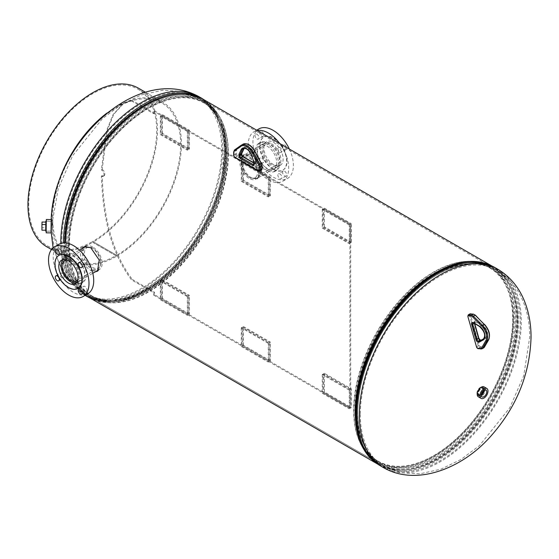 <?xml version="1.0" encoding="UTF-8"?>
<svg xmlns="http://www.w3.org/2000/svg" width="559" height="559" viewBox="0 0 559 559"><rect width="100%" height="100%" fill="white"/><g stroke="black" fill="none" stroke-linecap="round" stroke-linejoin="round"><path stroke-width="0.42" stroke-dasharray="2.79 2.1" d="M250.425 155.549C256.567 159.518 260.026 165.052 260.815 172.137L257.245 178.859L250.432 178.139C244.695 173.933 241.635 168.175 241.25 160.859L243.584 154.829L250.425 155.549M251.201 154.99C257.364 159.008 260.822 164.57 261.591 171.69L257.978 178.51L251.201 177.804C245.45 173.549 242.389 167.749 242.026 160.398L244.388 154.291L251.201 154.99M97.923 270.856L100.683 264.596C100.292 257.273 97.231 251.508 91.501 247.309L84.318 246.771M82.564 248.336L82.585 259.635L91.494 269.899L96.225 271.297M81.726 248.825L80.342 253.751C81.104 260.871 84.563 266.44 90.726 270.451L95.275 271.842M377.444 462.677A113.232 65.375 120 0 0 464.697 432.345A113.232 65.375 120 0 0 514.119 318.392A113.232 65.375 120 0 0 490.669 266.559A113.232 65.375 120 0 0 466.996 261.332A113.232 65.375 120 0 0 353.987 410.844A113.232 65.375 120 0 0 361.079 444.789A113.232 65.375 120 0 0 377.444 462.677L379.463 463.844A113.232 65.375 120 0 0 466.723 433.511A113.232 65.375 120 0 0 516.146 319.559A113.232 65.375 120 0 0 492.696 267.726A113.232 65.375 120 0 0 461.406 263.457A113.232 65.375 -60 0 1 492.696 267.726A113.232 65.375 -60 0 1 510.053 358.459A113.232 65.375 -60 0 1 436.083 458.24A113.232 65.375 -60 0 1 379.463 463.844L89.377 296.368A113.232 65.375 -60 0 1 72.034 205.628A113.232 65.375 -60 0 1 146.004 105.861A113.232 65.375 -60 0 1 202.617 100.25A113.232 65.375 -60 0 1 219.973 190.982A113.232 65.375 -60 0 1 146.004 290.764A113.232 65.375 -60 0 1 89.391 296.375L379.463 463.844A113.232 65.375 -60 0 1 360.129 438.885A113.232 65.375 120 0 0 379.463 463.844L378.904 464.795A114.329 66.011 -60 0 1 377.08 463.67M491.347 265.749A114.329 66.011 -60 0 1 493.248 266.776A114.329 66.011 -60 0 1 510.772 358.389A114.329 66.011 -60 0 1 436.083 459.135A114.329 66.011 -60 0 1 378.918 464.802L379.463 463.844L89.391 296.375A113.232 65.375 -60 0 1 65.941 244.535A113.232 65.375 -60 0 1 115.364 130.589A113.232 65.375 -60 0 1 202.617 100.25A113.232 65.375 -60 0 1 226.074 152.083A113.232 65.375 -60 0 1 176.644 266.035A113.232 65.375 -60 0 1 89.391 296.375L88.839 297.325A114.329 66.011 -60 0 0 146.004 291.665A114.329 66.011 -60 0 0 220.693 190.912A114.329 66.011 -60 0 0 203.169 99.299M85.464 295.131A114.329 66.011 -60 0 1 65.179 242.892M377.598 464.04L378.904 464.795M89.377 296.368L88.832 297.318M480.3 395.213A4.772 2.753 -60 0 1 477.917 395.451A4.772 2.753 -60 0 1 476.932 393.263A4.772 2.753 -60 0 1 480.3 387.422A4.772 2.753 -60 0 1 482.69 387.184A4.772 2.753 -60 0 1 483.675 389.371A4.772 2.753 -60 0 1 480.3 395.213M481.243 387.967A4.772 2.753 -60 0 1 483.626 387.729A4.772 2.753 -60 0 1 484.618 389.909A4.772 2.753 -60 0 1 481.243 395.751A4.772 2.753 -60 0 1 478.86 395.989A4.772 2.753 -60 0 1 477.868 393.809A4.772 2.753 -60 0 1 481.243 387.967M355.154 410.432A111.905 64.606 120 0 0 362.155 443.979A111.905 64.606 120 0 0 378.324 461.657A111.905 64.606 120 0 0 464.557 431.674A111.905 64.606 120 0 0 513.407 319.063A111.905 64.606 120 0 0 490.229 267.831A111.905 64.606 120 0 0 466.835 262.674A111.905 64.606 120 0 0 355.154 410.432M513.113 318.197A112.757 65.096 120 0 0 466.185 261.381A112.757 65.096 120 0 0 353.651 410.257A112.757 65.096 120 0 0 360.716 444.063A112.757 65.096 120 0 0 450.163 444.545A112.757 65.096 120 0 0 513.113 318.197M354.909 410.02A111.569 64.411 120 0 0 361.897 443.462A111.569 64.411 120 0 0 450.4 443.937A111.569 64.411 120 0 0 512.694 318.923A111.569 64.411 120 0 0 466.262 262.702A111.569 64.411 120 0 0 354.909 410.02M52.553 229.532C52.441 221.301 52.504 219.093 52.749 222.922L52.483 231.95L51.148 231.936M52.483 231.95L52.469 231.88C53.762 259.998 64.662 280.66 85.178 293.852L87.756 295.341C96.302 300.218 106.238 301.734 117.565 299.883C145.522 295.606 178.796 268.061 199.975 231.699C210.848 213.147 218.178 194.273 221.965 175.086L224.376 151.196A113.107 65.305 -60 0 1 144.39 289.737A113.107 65.305 -60 0 1 64.411 243.556A113.107 65.305 -60 0 1 144.39 105.029A113.107 65.305 -60 0 1 224.369 151.203C224.054 126.013 216.235 108.732 200.905 99.348A113.156 65.333 -60 0 1 224.341 151.154A113.156 65.333 -60 0 1 174.953 265.029A113.156 65.333 -60 0 1 87.756 295.341A113.156 65.333 -60 0 1 64.32 243.542A113.156 65.333 -60 0 1 113.715 129.667A113.156 65.333 -60 0 1 200.905 99.348L198.326 97.86A113.156 65.333 -60 0 1 221.762 149.658A113.156 65.333 -60 0 1 172.368 263.534A113.156 65.333 -60 0 1 85.178 293.852A113.156 65.333 -60 0 1 61.742 242.054A113.156 65.333 -60 0 1 111.129 128.179A113.156 65.333 -60 0 1 198.326 97.86L181.472 91.424L162.893 90.223L141.231 94.89L120.961 104.701L102.311 118.781L72.537 155.863L58.199 188.893L52.602 220.498L52.749 222.922M51.169 221.245L51.218 229.518M68.68 245.038A111.905 64.606 -60 0 1 117.523 132.42A111.905 64.606 -60 0 1 203.756 102.444A111.905 64.606 -60 0 1 219.925 120.122A111.905 64.606 -60 0 1 226.933 153.669A111.905 64.606 -60 0 1 115.252 301.427A111.905 64.606 -60 0 1 91.858 296.263A111.905 64.606 -60 0 1 68.68 245.038M228.093 153.257A113.232 65.375 -60 0 1 115.084 302.761A113.232 65.375 -60 0 1 91.41 297.542A113.232 65.375 -60 0 1 67.96 245.708A113.232 65.375 -60 0 1 117.39 131.756A113.232 65.375 -60 0 1 204.643 101.417A113.232 65.375 -60 0 1 221.001 119.312A113.232 65.375 -60 0 1 228.093 153.257M228.428 153.837A112.757 65.096 -60 0 1 115.902 302.719A112.757 65.096 -60 0 1 68.974 245.904A112.757 65.096 -60 0 1 131.924 119.556A112.757 65.096 -60 0 1 221.371 120.038A112.757 65.096 -60 0 1 228.428 153.837M69.393 245.17A111.569 64.411 -60 0 1 131.679 120.157A111.569 64.411 -60 0 1 220.183 120.632A111.569 64.411 -60 0 1 227.171 154.081A111.569 64.411 -60 0 1 115.825 301.392A111.569 64.411 -60 0 1 69.393 245.17M483.696 390.301A3.878 2.243 120 0 0 482.85 388.309A3.878 2.243 120 0 0 479.07 390.482A3.878 2.243 120 0 0 478.972 395.031A3.878 2.243 120 0 0 481.117 394.759M483.388 390.524A3.459 1.998 120 0 0 482.683 388.701A3.459 1.998 120 0 0 479.273 390.615A3.459 1.998 120 0 0 479.224 394.689A3.459 1.998 120 0 0 481.159 394.388M483.332 390.573A3.459 1.998 120 0 0 482.634 388.673A3.459 1.998 120 0 0 479.224 390.58A3.459 1.998 120 0 0 479.175 394.661A3.459 1.998 120 0 0 481.173 394.312M478.378 396.82A5.723 3.305 120 0 0 484.024 393.648A5.723 3.305 120 0 0 484.101 386.905M483.074 393.061A4.472 2.585 120 0 0 483.137 387.792A4.472 2.585 120 0 0 478.728 390.266A4.472 2.585 120 0 0 478.665 395.534A4.472 2.585 120 0 0 483.074 393.061M483.416 393.256A4.472 2.585 120 0 0 483.479 387.988A4.472 2.585 120 0 0 479.07 390.461A4.472 2.585 120 0 0 479.007 395.73A4.472 2.585 120 0 0 483.416 393.256M46.355 225.368L46.229 231.181L46.355 225.368M51.393 225.438L51.274 231.077L51.393 225.438M51.386 225.522L51.274 230.567L51.386 225.522M51.596 225.522L51.484 230.567L51.596 225.522M51.155 220.721L51.044 231.699M46.341 219.484L46.208 232.837M51.442 227.087L51.582 220.728L51.442 227.087M51.1 220.721L50.995 231.699M45.852 221.14L45.747 231.174M51.442 228.24L51.575 221.196L51.442 228.24M45.761 224.578L45.74 230.238L45.747 224.578M42.044 222.042L42.023 227.702L45.838 227.737M42.023 227.702L41.925 230.196M92.71 267.461A11.711 6.757 -120 0 0 98.566 268.041A11.711 6.757 -120 0 0 100.361 258.656A11.711 6.757 -120 0 0 92.71 248.343A11.711 6.757 -120 0 0 86.855 247.763A11.711 6.757 -120 0 0 85.066 257.147A11.711 6.757 -120 0 0 92.71 267.461M77.939 279.144A11.711 6.757 -120 0 0 70.448 261.193A11.711 6.757 -120 0 0 66.926 260.068M76.534 282.609A13.353 7.714 -120 0 0 77.128 282.323A13.353 7.714 -120 0 0 79.175 271.618A13.353 7.714 -120 0 0 70.448 259.851A13.353 7.714 -120 0 0 63.768 259.187A13.353 7.714 -120 0 0 63.23 259.558M92.71 246.994A13.353 7.714 -120 0 0 86.03 246.337A13.353 7.714 -120 0 0 83.983 257.035A13.353 7.714 -120 0 0 92.71 268.809A13.353 7.714 -120 0 0 99.39 269.466A13.353 7.714 -120 0 0 101.438 258.768A13.353 7.714 -120 0 0 92.71 246.994M62.035 251.508A2.865 1.649 60 0 1 60.169 248.986A2.865 1.649 60 0 1 60.603 246.694A2.865 1.649 60 0 1 62.035 246.833A2.865 1.649 60 0 1 63.908 249.356A2.865 1.649 60 0 1 63.467 251.648A2.865 1.649 60 0 1 62.035 251.508M84.933 264.728A2.865 1.649 60 0 1 83.06 262.206A2.865 1.649 60 0 1 83.501 259.914A2.865 1.649 60 0 1 84.933 260.054A2.865 1.649 60 0 1 86.806 262.576A2.865 1.649 60 0 1 86.365 264.868A2.865 1.649 60 0 1 84.933 264.728M84.933 291.169A2.865 1.649 60 0 1 83.06 288.647A2.865 1.649 60 0 1 83.501 286.355A2.865 1.649 60 0 1 84.933 286.494A2.865 1.649 60 0 1 86.806 289.017A2.865 1.649 60 0 1 86.365 291.309A2.865 1.649 60 0 1 84.933 291.169M62.035 277.949A2.865 1.649 60 0 1 60.169 275.426A2.865 1.649 60 0 1 60.603 273.134A2.865 1.649 60 0 1 62.035 273.274A2.865 1.649 60 0 1 63.908 275.797A2.865 1.649 60 0 1 63.467 278.089A2.865 1.649 60 0 1 62.035 277.949M74.836 281.463A16.218 9.363 -120 0 0 82.942 282.267A16.218 9.363 -120 0 0 85.429 269.27A16.218 9.363 -120 0 0 74.836 254.981A16.218 9.363 -120 0 0 66.724 254.177A16.218 9.363 -120 0 0 64.236 267.174A16.218 9.363 -120 0 0 74.836 281.463M73.488 282.246A16.218 9.363 -120 0 0 81.593 283.05A16.218 9.363 -120 0 0 84.081 270.053A16.218 9.363 -120 0 0 73.488 255.756A16.218 9.363 -120 0 0 65.375 254.953A16.218 9.363 -120 0 0 62.887 267.95A16.218 9.363 -120 0 0 73.488 282.246M59.177 244.213A28.621 16.525 -120 0 0 54.789 267.146A28.621 16.525 -120 0 0 73.488 292.371A28.621 16.525 -120 0 0 87.798 293.789M59.058 255.302A19.083 11.019 -120 0 0 56.347 270.647A19.083 11.019 -120 0 0 68.764 287.305A19.083 11.019 -120 0 0 78.134 288.346M74.836 257.098A13.626 7.868 -120 0 0 68.023 256.427A13.626 7.868 -120 0 0 65.934 267.342A13.626 7.868 -120 0 0 74.836 279.346A13.626 7.868 -120 0 0 81.649 280.017A13.626 7.868 -120 0 0 83.731 269.103A13.626 7.868 -120 0 0 74.836 257.098M249.216 177.105A11.711 6.757 60 0 1 241.572 166.785A11.711 6.757 60 0 1 243.361 157.407A11.711 6.757 60 0 1 249.216 157.987A11.711 6.757 60 0 1 256.867 168.301A11.711 6.757 60 0 1 255.072 177.685A11.711 6.757 60 0 1 249.216 177.105M271.478 164.248A11.711 6.757 60 0 1 263.827 153.935A11.711 6.757 60 0 1 265.623 144.55A11.711 6.757 60 0 1 271.478 145.13A11.711 6.757 60 0 1 279.13 155.451A11.711 6.757 60 0 1 277.334 164.828A11.711 6.757 60 0 1 271.478 164.248M271.478 143.782A13.353 7.714 60 0 1 280.206 155.556A13.353 7.714 60 0 1 278.158 166.261A13.353 7.714 60 0 1 271.478 165.597A13.353 7.714 60 0 1 262.751 153.83A13.353 7.714 60 0 1 264.798 143.125A13.353 7.714 60 0 1 271.478 143.782M249.216 156.639A13.353 7.714 60 0 1 257.944 168.406A13.353 7.714 60 0 1 255.896 179.111A13.353 7.714 60 0 1 249.216 178.447A13.353 7.714 60 0 1 240.489 166.68A13.353 7.714 60 0 1 242.536 155.975A13.353 7.714 60 0 1 249.216 156.639M279.891 152.174A2.865 1.649 -120 0 0 281.324 152.314A2.865 1.649 -120 0 0 281.764 150.022A2.865 1.649 -120 0 0 279.891 147.499A2.865 1.649 -120 0 0 278.459 147.352A2.865 1.649 -120 0 0 278.019 149.651A2.865 1.649 -120 0 0 279.891 152.174M284.615 144.767A2.865 1.649 60 0 1 286.481 147.29A2.865 1.649 60 0 1 286.047 149.588A2.865 1.649 60 0 1 284.615 149.442A2.865 1.649 60 0 1 282.742 146.919A2.865 1.649 60 0 1 283.182 144.627A2.865 1.649 60 0 1 284.615 144.767M256.993 138.953A2.865 1.649 -120 0 0 258.426 139.093A2.865 1.649 -120 0 0 258.866 136.801A2.865 1.649 -120 0 0 256.993 134.279A2.865 1.649 -120 0 0 255.561 134.139A2.865 1.649 -120 0 0 255.128 136.431A2.865 1.649 -120 0 0 256.993 138.953M261.717 131.554A2.865 1.649 60 0 1 263.589 134.076A2.865 1.649 60 0 1 263.149 136.368A2.865 1.649 60 0 1 261.717 136.228A2.865 1.649 60 0 1 259.844 133.706A2.865 1.649 60 0 1 260.284 131.407A2.865 1.649 60 0 1 261.717 131.554M256.993 165.387A2.865 1.649 -120 0 0 258.426 165.534A2.865 1.649 -120 0 0 258.866 163.235A2.865 1.649 -120 0 0 256.993 160.719A2.865 1.649 -120 0 0 255.561 160.573A2.865 1.649 -120 0 0 255.128 162.865A2.865 1.649 -120 0 0 256.993 165.387M261.717 157.987A2.865 1.649 60 0 1 263.589 160.51A2.865 1.649 60 0 1 263.149 162.809A2.865 1.649 60 0 1 261.717 162.662A2.865 1.649 60 0 1 259.844 160.14A2.865 1.649 60 0 1 260.284 157.848A2.865 1.649 60 0 1 261.717 157.987M279.891 178.607A2.865 1.649 -120 0 0 281.324 178.754A2.865 1.649 -120 0 0 281.764 176.455A2.865 1.649 -120 0 0 279.891 173.933A2.865 1.649 -120 0 0 278.459 173.793A2.865 1.649 -120 0 0 278.019 176.085A2.865 1.649 -120 0 0 279.891 178.607M284.615 171.208A2.865 1.649 60 0 1 286.481 173.73A2.865 1.649 60 0 1 286.047 176.022A2.865 1.649 60 0 1 284.615 175.882A2.865 1.649 60 0 1 282.742 173.36A2.865 1.649 60 0 1 283.182 171.068A2.865 1.649 60 0 1 284.615 171.208M267.097 170.467A16.218 9.363 60 0 1 256.497 156.171A16.218 9.363 60 0 1 258.985 143.174A16.218 9.363 60 0 1 267.097 143.977A16.218 9.363 60 0 1 277.69 158.274A16.218 9.363 60 0 1 275.203 171.271A16.218 9.363 60 0 1 267.097 170.467M268.446 169.684A16.218 9.363 60 0 1 257.846 155.395A16.218 9.363 60 0 1 260.333 142.398A16.218 9.363 60 0 1 268.446 143.202A16.218 9.363 60 0 1 279.039 157.491A16.218 9.363 60 0 1 276.551 170.488A16.218 9.363 60 0 1 268.446 169.684M279.647 143.453A28.621 16.525 60 0 1 282.756 181.228A28.621 16.525 60 0 1 268.446 179.809A28.621 16.525 60 0 1 249.747 154.591A28.621 16.525 60 0 1 254.135 131.658A28.621 16.525 60 0 1 257.238 130.513M289.366 149.064A28.621 16.525 60 0 1 287.473 178.503A28.621 16.525 60 0 1 273.162 177.084A28.621 16.525 60 0 1 254.471 151.866A28.621 16.525 60 0 1 258.852 128.933M273.162 169.293A19.083 11.019 60 0 1 260.704 152.481A19.083 11.019 60 0 1 263.624 137.193A19.083 11.019 60 0 1 273.162 138.136A19.083 11.019 60 0 1 285.628 154.955A19.083 11.019 60 0 1 282.707 170.243A19.083 11.019 60 0 1 273.162 169.293M273.505 169.104A19.083 11.019 60 0 1 261.039 152.286A19.083 11.019 60 0 1 263.96 136.997A19.083 11.019 60 0 1 273.505 137.94A19.083 11.019 60 0 1 285.97 154.759A19.083 11.019 60 0 1 283.043 170.048A19.083 11.019 60 0 1 273.505 169.104M273.505 142.398A13.626 7.868 60 0 1 282.4 154.403A13.626 7.868 60 0 1 280.318 165.317A13.626 7.868 60 0 1 273.505 164.646A13.626 7.868 60 0 1 264.603 152.642A13.626 7.868 60 0 1 266.692 141.72A13.626 7.868 60 0 1 273.505 142.398M267.097 146.102A13.626 7.868 60 0 1 275.992 158.106A13.626 7.868 60 0 1 273.903 169.021A13.626 7.868 60 0 1 267.097 168.343A13.626 7.868 60 0 1 258.195 156.338A13.626 7.868 60 0 1 260.284 145.424A13.626 7.868 60 0 1 267.097 146.102M349.913 243.263L349.913 224.564L322.927 208.989L322.927 227.681L349.913 243.263L349.235 243.654L349.235 224.956L349.913 224.564L349.913 408.398L350.689 407.951L350.689 224.117L349.913 224.564L153.711 111.29L154.487 110.843L154.487 113.288L132.224 100.431L123.469 103.198L113.009 114.665L106.483 130.806L101.382 169.88L102.157 169.433L107.293 130.247L113.798 114.183L124.398 102.653L132.224 100.431M349.235 224.956L322.25 209.38L322.927 208.989M322.25 209.38L322.25 228.072L322.927 227.681M322.25 228.072L349.235 243.654M102.157 175.666L101.382 176.113C102.674 207.878 107.202 247.022 131.449 279.828L132.224 279.381C108.027 246.729 103.429 207.354 102.157 175.666A3.815 2.201 60 0 0 104.044 175.84L103.261 176.288A3.815 2.201 -120 0 0 103.855 173.248A3.815 2.201 -120 0 0 101.382 169.88M102.157 169.433A3.815 2.201 60 0 1 104.631 172.794A3.815 2.201 60 0 1 104.044 175.84M154.487 110.843L350.689 224.117L350.689 242.816L323.703 227.233L323.703 208.542L350.689 224.117L351.359 223.726L351.359 242.424L350.689 242.816M132.224 279.381L154.487 292.238L154.487 294.677L350.689 407.951L323.703 392.376L323.703 373.678L350.689 389.26L350.689 407.951L351.359 407.56L324.381 391.985L323.703 392.376M101.382 176.113A3.815 2.201 -120 0 0 103.261 176.288M154.487 294.677L153.711 295.124L153.711 292.685L131.449 279.828M153.711 295.124L349.913 408.398L349.913 389.707L322.927 374.125L322.927 392.823L349.913 408.398L349.235 408.79L349.235 390.098L349.913 389.707M131.449 100.879L153.711 113.736L153.711 111.29M153.711 113.736L154.487 113.288M153.711 292.685L154.487 292.238M106.979 113.037A91.585 52.874 -60 0 1 162.459 102.059A91.585 52.874 -60 0 1 181.43 143.984A91.585 52.874 -60 0 1 116.67 256.155L116.67 255.26L92.71 241.425A90.488 52.246 120 0 0 156.695 130.603A90.488 52.246 120 0 0 137.954 89.181A90.488 52.246 120 0 0 68.226 113.421A90.488 52.246 120 0 0 28.726 204.482A90.488 52.246 120 0 0 47.466 245.904A90.488 52.246 120 0 0 92.703 241.432L116.656 255.267A90.488 52.246 -60 0 1 71.426 259.739A90.488 52.246 -60 0 1 52.686 218.317A90.488 52.246 -60 0 1 92.186 127.256A90.488 52.246 -60 0 1 161.914 103.01A90.488 52.246 -60 0 1 180.655 144.432A90.488 52.246 -60 0 1 116.67 255.26L116.656 256.162L92.71 242.327A91.585 52.874 120 0 0 157.47 130.156A91.585 52.874 120 0 0 138.506 88.224M92.703 241.432L92.703 242.327L116.656 256.162A91.585 52.874 -60 0 1 70.874 260.69A91.585 52.874 -60 0 1 51.91 218.765A91.585 52.874 -60 0 1 52.637 207.144M92.71 241.425L92.71 242.327M46.921 246.861A91.585 52.874 120 0 0 92.703 242.327M268.956 196.523L268.956 177.832L241.977 162.25L241.977 180.948L268.956 196.523L268.285 196.915L268.285 178.223L268.956 177.832M268.285 178.223L241.299 162.641L241.977 162.25M241.299 162.641L241.299 181.333L241.977 180.948M241.299 181.333L268.285 196.915M188.006 149.791L188.006 131.092L161.02 115.517L161.02 134.209L188.006 149.791L187.335 150.175L187.335 131.484L188.006 131.092M187.335 131.484L160.349 115.902L161.02 115.517M160.349 115.902L160.349 134.6L161.02 134.209M160.349 134.6L187.335 150.175M349.235 390.098L322.25 374.516L322.927 374.125M322.25 374.516L322.25 393.215L322.927 392.823M322.25 393.215L349.235 408.79M268.956 361.666L268.956 342.967L241.977 327.392L241.977 346.084L268.956 361.666L268.285 362.057L268.285 343.359L268.956 342.967M268.285 343.359L241.299 327.777L241.977 327.392M241.299 327.777L241.299 346.475L241.977 346.084M241.299 346.475L268.285 362.057M188.006 314.927L188.006 296.235L161.02 280.653L161.02 299.351L188.006 314.927L187.335 315.318L187.335 296.619L188.006 296.235M187.335 296.619L160.349 281.044L161.02 280.653M160.349 281.044L160.349 299.736L161.02 299.351M160.349 299.736L187.335 315.318M351.359 242.424L324.381 226.842L323.703 227.233M324.381 226.842L324.381 208.151L323.703 208.542M324.381 208.151L351.359 223.726M269.738 177.385L269.738 196.076L242.753 180.501L242.753 161.803L269.738 177.385L270.409 176.993L270.409 195.685L269.738 196.076M270.409 195.685L243.424 180.11L242.753 180.501M243.424 180.11L243.424 161.411L242.753 161.803M243.424 161.411L270.409 176.993M188.781 130.645L188.781 149.337L161.803 133.762L161.803 115.063L188.781 130.645L189.459 130.254L189.459 148.953L188.781 149.337M189.459 148.953L162.473 133.37L161.803 133.762M162.473 133.37L162.473 114.679L161.803 115.063M162.473 114.679L189.459 130.254M324.381 391.985L324.381 373.286L351.359 388.868L351.359 407.56M351.359 388.868L350.689 389.26M324.381 373.286L323.703 373.678M269.738 342.52L269.738 361.219L242.753 345.637L242.753 326.945L269.738 342.52L270.409 342.129L270.409 360.828L269.738 361.219M270.409 360.828L243.424 345.245L242.753 345.637M243.424 345.245L243.424 326.554L242.753 326.945M243.424 326.554L270.409 342.129M188.781 295.781L188.781 314.479L161.803 298.897L161.803 280.206L188.781 295.781L189.459 295.397L189.459 314.088L188.781 314.479M189.459 314.088L162.473 298.513L161.803 298.897M162.473 298.513L162.473 279.814L161.803 280.206M162.473 279.814L189.459 295.397M250.432 178.139L251.201 177.804M91.494 269.899L90.726 270.451M360.317 414.436A113.156 65.333 120 0 0 383.754 466.234A113.156 65.333 120 0 0 470.951 435.922A113.156 65.333 120 0 0 520.345 322.047A113.156 65.333 120 0 0 496.909 270.249A113.156 65.333 120 0 0 409.712 300.56A113.156 65.333 120 0 0 360.317 414.436M383.09 467.387A114.483 66.095 120 0 0 471.314 436.712A114.483 66.095 120 0 0 521.281 321.502A114.483 66.095 120 0 0 497.573 269.096M356.949 411.466A111.905 64.606 120 0 0 380.127 462.698A111.905 64.606 120 0 0 466.36 432.715A111.905 64.606 120 0 0 515.209 320.104A111.905 64.606 120 0 0 492.032 268.872A111.905 64.606 120 0 0 405.799 298.855A111.905 64.606 120 0 0 356.949 411.466M517.676 320.538A113.107 65.305 120 0 0 437.69 274.364A113.107 65.305 120 0 0 357.711 412.891A113.107 65.305 120 0 0 437.69 459.072A113.107 65.305 120 0 0 517.676 320.538M357.739 412.947A113.156 65.333 120 0 0 381.175 464.746A113.156 65.333 120 0 0 468.372 434.434A113.156 65.333 120 0 0 517.767 320.559A113.156 65.333 120 0 0 494.331 268.753A113.156 65.333 120 0 0 407.134 299.072A113.156 65.333 120 0 0 357.739 412.947M380.511 465.899A114.483 66.095 120 0 0 468.735 435.223A114.483 66.095 120 0 0 518.703 320.014A114.483 66.095 120 0 0 494.994 267.607M356.404 412.752A113.854 65.738 120 0 0 436.914 459.232A113.854 65.738 120 0 0 517.424 319.79A113.854 65.738 120 0 0 468.917 262.485M198.99 96.714A114.483 66.095 -60 0 1 222.706 149.12A114.483 66.095 -60 0 1 172.731 264.33A114.483 66.095 -60 0 1 84.514 294.998A114.483 66.095 -60 0 1 60.805 243.465M66.877 243.997A111.905 64.606 -60 0 1 115.72 131.379A111.905 64.606 -60 0 1 201.953 101.403A111.905 64.606 -60 0 1 225.13 152.628A111.905 64.606 -60 0 1 176.288 265.245A111.905 64.606 -60 0 1 90.055 295.222A111.905 64.606 -60 0 1 66.877 243.997M201.575 98.202A114.483 66.095 -60 0 1 225.284 150.609A114.483 66.095 -60 0 1 175.309 265.818A114.483 66.095 -60 0 1 87.092 296.494M85.171 295.306A114.483 66.095 -60 0 1 63.377 244.08A114.483 66.095 -60 0 1 63.384 242.92M184.17 93.982A113.854 65.738 -60 0 1 225.675 151.349A113.854 65.738 -60 0 1 145.165 290.792A113.854 65.738 -60 0 1 64.655 244.311A113.854 65.738 -60 0 1 64.669 242.879M259.816 171.152A1.908 1.104 60 0 1 258.866 171.054L235.255 157.421A1.908 1.104 60 0 1 233.907 155.088L233.907 151.608L235.521 150.671L235.521 154.151A1.908 1.104 -120 0 0 236.869 156.492L260.48 170.118A1.908 1.104 -120 0 0 261.437 170.215M233.907 151.608A3.815 2.201 60 0 1 234.591 149.924L236.212 148.987A3.815 2.201 -120 0 0 235.521 150.671A0.762 0.44 0 0 1 236.604 150.671A3.054 1.761 60 0 1 237.156 149.323L243.591 144.76A10.684 6.17 60 0 1 254.841 151.251L261.277 163.256A3.054 1.761 60 0 1 261.829 165.24L261.829 168.72A1.146 0.664 60 0 1 261.025 169.188L237.414 155.556A1.146 0.664 60 0 1 236.604 154.151L236.604 150.671M233.683 155.395A0.762 0.44 0 0 1 233.907 155.088L235.521 154.151A0.762 0.44 180 0 1 236.604 154.151M235.255 157.421L236.869 156.492A0.762 0.44 120 0 0 237.414 155.556M258.866 171.054L260.48 170.118A0.762 0.44 120 0 0 261.025 169.188M242.955 144.229A11.446 6.61 -120 0 0 242.655 144.425L236.212 148.987A0.762 0.622 54.7 0 1 237.156 149.323M240.957 145.41L242.655 144.425A0.762 0.622 54.7 0 1 243.591 144.76M243.144 156.904L255.288 163.913A2.194 1.265 -120 0 0 256.84 163.018L256.84 162.082A2.194 1.265 -120 0 0 256.721 161.32L254.618 154.326A8.28 4.779 -120 0 0 249.216 147.073A8.28 4.779 -120 0 0 243.822 148.093L241.719 152.656A2.194 1.265 -120 0 0 241.593 153.285L241.593 154.214A2.194 1.265 -120 0 0 243.144 156.904A0.762 0.44 120 0 0 242.99 156.555M255.288 163.913A0.762 0.44 120 0 0 255.128 163.563L253.842 164.605A1.432 0.825 -120 0 0 254.142 163.948L254.142 163.018A1.432 0.825 -120 0 0 254.066 162.522L255.68 161.586A1.432 0.825 60 0 1 255.763 162.082L255.763 163.018A1.432 0.825 60 0 1 255.463 163.668A1.432 0.825 60 0 1 254.75 163.598L253.905 163.109M253.919 163.333A0.762 0.44 180 0 1 254.142 163.018L255.763 162.082A0.762 0.44 180 0 1 256.84 162.082M253.94 162.606L251.955 155.528L253.576 154.591L255.68 161.586L256.721 161.32M244.164 148.296A7.519 4.339 60 0 1 244.919 147.632A7.519 4.339 60 0 1 253.576 154.591L254.618 154.326M251.829 155.612L251.955 155.528A7.519 4.339 -120 0 0 243.298 148.568L244.919 147.632L243.976 148.729M253.919 164.08L254.75 163.598A0.762 0.44 120 0 1 255.128 163.563L253.842 162.816M253.919 164.262A0.762 0.44 180 0 1 254.142 163.948L255.763 163.018A0.762 0.44 180 0 1 256.84 163.018M241.719 152.656A0.762 0.58 -155.2 0 1 241.9 153.005M244.01 148.505A0.762 0.58 24.8 0 0 243.822 148.093M482.089 348.788A3.815 2.201 60 0 1 481.166 348.956L478.364 348.606A1.908 1.104 60 0 1 476.617 346.72L467.96 316.359L469.581 315.423L478.231 345.783A1.908 1.104 -120 0 0 479.985 347.677L482.787 348.019A3.815 2.201 -120 0 0 483.71 347.852M467.869 316.415L467.96 316.359A1.908 1.104 60 0 1 468.26 314.857M469.881 313.927A1.908 1.104 -120 0 0 469.581 315.423L470.622 315.171A1.146 0.664 60 0 1 471.076 314.228L473.885 314.57A3.054 1.761 60 0 1 475.429 315.444L484.464 324.541A10.684 6.17 60 0 1 488.587 339.006L484.269 346.468A3.054 1.761 60 0 1 483.13 347.013L480.328 346.671A1.146 0.664 60 0 1 479.273 345.539L470.622 315.171M476.492 346.804L479.273 345.539M478.071 348.676A0.762 0.573 97 0 0 478.364 348.606L479.985 347.677A0.762 0.573 97 0 0 480.328 346.671M481.166 348.956L482.787 348.019A0.762 0.573 97 0 0 483.13 347.013M474.305 322.739L478.756 338.356A2.194 1.265 -120 0 0 480.768 340.529L481.523 340.62A2.194 1.265 -120 0 0 482.033 340.536L485.918 338.398A8.28 4.779 -120 0 0 487.273 331.864A8.28 4.779 -120 0 0 481.963 324.513L476.534 321.236A2.194 1.265 -120 0 0 475.933 321.013L475.178 320.922A2.194 1.265 -120 0 0 474.305 322.739L474.27 323.116A1.432 0.825 60 0 1 474.493 321.991A1.432 0.825 60 0 1 474.836 321.928L475.59 322.019A1.432 0.825 60 0 1 475.982 322.166L481.411 325.443A7.519 4.339 60 0 1 486.225 332.074A7.519 4.339 60 0 1 485.044 338.02A7.519 4.339 60 0 1 485.002 338.048L483.717 338.754L485.009 338.041A0.762 0.622 -118.8 0 1 485.918 338.398M483.465 338.929L483.43 338.957A7.519 4.339 -120 0 0 484.604 333.01A7.519 4.339 -120 0 0 479.79 326.379L481.411 325.443A0.762 0.433 121.1 0 0 481.963 324.513M479.405 326.414A0.762 0.433 121.1 0 0 479.79 326.379L474.367 323.102L475.982 322.166A0.762 0.433 -58.9 0 0 476.534 321.236M473.983 323.137A0.762 0.433 -58.9 0 0 474.367 323.102A1.432 0.825 -120 0 0 473.969 322.955L475.59 322.019A0.762 0.573 -83 0 0 475.933 321.013M473.683 323.018A0.762 0.573 -83 0 0 473.969 322.955L473.221 322.864L474.836 321.928A0.762 0.573 -83 0 0 475.178 320.922M473.221 322.864A1.432 0.825 -120 0 0 472.872 322.927L474.5 321.991L474.71 323.577M481.523 340.62A0.762 0.573 -83 0 0 481.117 340.179L481.131 340.172A0.762 0.622 -118.8 0 1 482.033 340.536M473.885 314.57A0.762 0.573 97 0 0 473.438 314.123M488.587 339.006A0.762 0.594 -150 0 1 488.769 339.404M484.269 346.468A0.762 0.594 -150 0 1 484.45 346.915M257.978 178.51L257.245 178.859M84.682 246.589L83.948 246.931M490.669 266.559L202.617 100.25C217.598 109.326 225.27 126.411 225.654 151.503C226.22 191.318 201.247 244.15 167.609 274.141C137.542 300.134 111.465 307.541 89.391 296.375L91.41 297.542M493.248 266.776L491.927 266.014M98.342 270.612L97.539 271.157M243.584 154.829L244.388 154.291M383.754 466.234L400.971 472.753L419.956 473.815L441.03 469.148L461.084 459.421L479.552 445.523L509.829 407.749L523.727 375.725L529.722 337.203C529.792 320.041 525.935 304.774 518.151 291.421C512.708 282.4 505.629 275.342 496.909 270.249L494.331 268.753C485.785 263.883 475.849 262.367 464.515 264.218C436.565 268.495 403.291 296.032 382.111 332.402C366.194 359.912 358.06 386.744 357.711 412.905C358.033 438.081 365.852 455.361 381.175 464.746L383.754 466.234M483.626 387.729L482.69 387.184M378.324 461.657L380.127 462.698C365.642 454.006 358.186 437.306 357.76 412.598C357.383 377.611 376.626 332.011 404.744 301.587C434.043 268.802 470.867 255.743 492.032 268.872L490.229 267.831M379.463 463.844C364.489 454.774 356.81 437.69 356.432 412.598C355.866 372.783 380.84 319.944 414.471 289.953C444.545 263.967 470.615 256.553 492.696 267.726M466.185 261.381L466.996 261.332M361.897 443.462L362.155 443.979M466.262 262.702L466.835 262.674M360.716 444.063L361.079 444.789M478.86 395.989L477.917 395.451M85.101 295.341L64.18 275.566L53.091 247.896M203.756 102.444L201.953 101.403C216.438 110.088 223.9 126.788 224.327 151.503C224.928 191.374 199.437 244.702 165.513 274.252C136.117 299.016 110.962 306.004 90.055 295.222L91.858 296.263M90.16 298.087L109.795 301.965L132.148 297.15L155.409 284.14L177.748 264.037L197.362 238.483L212.651 209.562L222.37 179.656L225.703 151.196L220.253 120.555L204.489 100.061M115.902 302.719L115.084 302.761M220.183 120.632L219.925 120.122M115.825 301.392L115.252 301.427M221.371 120.038L221.001 119.312M204.643 101.417L202.617 100.25M52.602 220.498L51.267 220.491M478.972 395.031L481.893 396.862M482.85 388.309L485.904 389.923M51.274 231.077L46.229 231.181M51.582 220.728L51.197 220.721M51.365 221.343L46.327 221.147M46.264 221.147L51.575 221.196M46.166 231.181L51.47 231.23M76.303 280.891L98.566 268.041M63.768 259.187L79.462 250.125M77.128 282.323L92.822 273.26M98.803 269.808L99.39 269.466M64.592 260.613L86.855 247.763M55.886 249.419L60.603 246.694M78.777 262.639L83.501 259.914M78.777 289.08L83.501 286.355M55.886 275.86L60.603 273.134M82.942 282.267L81.593 283.05M68.023 256.427L61.616 260.124M81.649 280.017L75.234 283.72M66.724 254.177L65.375 254.953M58.744 280.814L63.467 278.089M81.642 294.034L86.365 291.309M81.642 267.593L86.365 264.868M58.744 254.38L63.467 251.648M265.623 144.55L243.361 157.407M278.158 166.261L255.896 179.111M264.798 143.125L242.536 155.975M277.334 164.828L255.072 177.685M286.047 149.588L281.324 152.314M263.149 136.368L258.426 139.093M263.149 162.809L258.426 165.534M286.047 176.022L281.324 178.754M258.985 143.174L260.333 142.398M254.135 131.658L256.672 130.191M273.903 169.021L280.318 165.317M260.284 145.424L266.692 141.72M282.756 181.228L287.473 178.503M275.203 171.271L276.551 170.488M283.182 171.068L278.459 173.793M260.284 157.848L255.561 160.573M260.284 131.407L255.561 134.139M283.182 144.627L278.459 147.352M123.469 103.198L124.398 102.653M47.466 245.904L71.426 259.739M137.954 89.181L161.914 103.01M145.319 92.158L162.459 102.059M51.533 249.524L70.874 260.69"/><path stroke-width="0.84" d="M84.318 246.771L82.564 248.336M95.275 271.842L97.539 271.157L99.202 260.026L90.733 247.644L83.948 246.931L81.726 248.825M436.083 273.33A113.232 65.375 -60 0 1 461.406 263.457A113.232 65.375 120 0 0 356.013 412.011A113.232 65.375 120 0 0 360.129 438.885A113.232 65.375 -60 0 1 436.083 273.33M377.08 463.67A114.329 66.011 -60 0 1 361.904 371.483A114.329 66.011 -60 0 1 436.083 272.436A114.329 66.011 -60 0 1 491.347 265.749M377.598 464.04L88.839 297.325A114.329 66.011 -60 0 1 85.464 295.131M65.179 242.892A114.329 66.011 -60 0 1 146.004 104.959A114.329 66.011 -60 0 1 203.169 99.299L491.927 266.014M96.225 271.297L97.923 270.856M51.142 231.699L51.218 229.518C51.114 221.287 51.176 219.079 51.414 222.908M481.991 392.166A4.004 2.313 120 0 0 481.893 396.862A4.004 2.313 120 0 0 485.89 394.668A4.004 2.313 120 0 0 485.904 389.923A4.004 2.313 120 0 0 481.991 392.166M481.117 394.759A3.878 2.243 120 0 0 482.843 392.907A3.878 2.243 120 0 0 483.696 390.301M481.159 394.388A3.459 1.998 120 0 0 482.634 392.774A3.459 1.998 120 0 0 483.388 390.524M481.173 394.312A3.459 1.998 120 0 0 482.585 392.746A3.459 1.998 120 0 0 483.332 390.573M486.805 388.463L484.101 386.905A5.723 3.305 120 0 0 478.462 390.07A5.723 3.305 120 0 0 478.378 396.82L481.075 398.378A5.723 3.305 120 0 0 486.721 395.206A5.723 3.305 120 0 0 486.805 388.463A5.723 3.305 120 0 0 481.159 391.628A5.723 3.305 120 0 0 481.075 398.378M51.044 231.699L51.155 220.721M50.981 232.886L46.208 232.837L46.173 227.227L46.341 219.484L51.114 219.533M51.176 231.699L51.197 220.721M46.166 231.181L45.747 231.174L45.712 228.184L45.852 221.14L46.264 221.147M45.719 230.231L41.925 230.196L41.946 224.543L45.747 224.578M41.946 224.543L42.044 222.042L45.796 222.084M66.926 260.068A11.711 6.757 -120 0 0 64.592 260.613A11.711 6.757 -120 0 0 62.804 269.997A11.711 6.757 -120 0 0 70.448 280.311A11.711 6.757 -120 0 0 76.303 280.891A11.711 6.757 -120 0 0 77.939 279.144M63.23 259.558A13.353 7.714 -120 0 0 61.888 270.409A13.353 7.714 -120 0 0 70.448 281.659A13.353 7.714 -120 0 0 76.534 282.609M57.311 249.559A2.865 1.649 -120 0 0 55.886 249.419A2.865 1.649 -120 0 0 55.446 251.711A2.865 1.649 -120 0 0 57.311 254.233A2.865 1.649 -120 0 0 58.744 254.38A2.865 1.649 -120 0 0 59.184 252.081A2.865 1.649 -120 0 0 57.311 249.559M80.21 262.779A2.865 1.649 -120 0 0 78.777 262.639A2.865 1.649 -120 0 0 78.344 264.931A2.865 1.649 -120 0 0 80.21 267.454A2.865 1.649 -120 0 0 81.642 267.593A2.865 1.649 -120 0 0 82.082 265.301A2.865 1.649 -120 0 0 80.21 262.779M80.21 289.22A2.865 1.649 -120 0 0 78.777 289.08A2.865 1.649 -120 0 0 78.344 291.372A2.865 1.649 -120 0 0 80.21 293.894A2.865 1.649 -120 0 0 81.642 294.034A2.865 1.649 -120 0 0 82.082 291.742A2.865 1.649 -120 0 0 80.21 289.22M57.311 275.999A2.865 1.649 -120 0 0 55.886 275.86A2.865 1.649 -120 0 0 55.446 278.151A2.865 1.649 -120 0 0 57.311 280.674A2.865 1.649 -120 0 0 58.744 280.814A2.865 1.649 -120 0 0 59.184 278.522A2.865 1.649 -120 0 0 57.311 275.999M83.074 296.515L87.798 293.789A28.621 16.525 -120 0 0 92.179 270.856A28.621 16.525 -120 0 0 73.488 245.632A28.621 16.525 -120 0 0 59.177 244.213L54.454 246.938A28.621 16.525 -120 0 0 50.065 269.878A28.621 16.525 -120 0 0 68.764 295.096A28.621 16.525 -120 0 0 83.074 296.515A28.621 16.525 -120 0 0 87.463 273.582A28.621 16.525 -120 0 0 68.764 248.357A28.621 16.525 -120 0 0 54.454 246.938M78.134 288.346A19.083 11.019 -120 0 0 78.302 288.248A19.083 11.019 -120 0 0 81.23 272.96A19.083 11.019 -120 0 0 68.764 256.148A19.083 11.019 -120 0 0 59.226 255.204A19.083 11.019 -120 0 0 59.058 255.302M68.429 287.501A19.083 11.019 -120 0 0 77.967 288.444A19.083 11.019 -120 0 0 80.887 273.155A19.083 11.019 -120 0 0 68.429 256.343A19.083 11.019 -120 0 0 58.884 255.4A19.083 11.019 -120 0 0 55.963 270.689A19.083 11.019 -120 0 0 68.429 287.501M68.429 260.801A13.626 7.868 -120 0 0 61.616 260.124A13.626 7.868 -120 0 0 59.527 271.038A13.626 7.868 -120 0 0 68.429 283.043A13.626 7.868 -120 0 0 75.234 283.72A13.626 7.868 -120 0 0 77.324 272.806A13.626 7.868 -120 0 0 68.429 260.801M257.238 130.513A28.621 16.525 60 0 1 268.446 133.077A28.621 16.525 60 0 1 279.647 143.453M256.672 130.191L258.852 128.933A28.621 16.525 60 0 1 273.162 130.345A28.621 16.525 60 0 1 289.366 149.064M145.319 92.158L138.506 88.224A91.585 52.874 120 0 0 67.925 112.764A91.585 52.874 120 0 0 27.95 204.929A91.585 52.874 120 0 0 46.921 246.861L51.533 249.524M52.637 207.144A91.585 52.874 -60 0 1 106.979 113.037M497.573 269.096A114.483 66.095 120 0 0 409.356 299.764A114.483 66.095 120 0 0 359.381 414.981A114.483 66.095 120 0 0 383.09 467.387C415.442 486.547 461.545 469.294 490.432 436.6C516.348 407.567 529.89 374.432 531.05 337.203C531.085 325.373 529.24 314.256 525.523 303.844C519.933 288.472 510.619 276.887 497.573 269.096L494.994 267.607A114.483 66.095 120 0 0 406.777 298.275A114.483 66.095 120 0 0 356.803 413.485A114.483 66.095 120 0 0 380.511 465.899L383.09 467.387M468.917 262.485A113.854 65.738 120 0 0 356.404 412.752M60.805 243.465A114.483 66.095 -60 0 1 60.798 242.592A114.483 66.095 -60 0 1 110.773 127.382A114.483 66.095 -60 0 1 198.99 96.714L201.575 98.202A114.483 66.095 -60 0 0 113.819 128.381A114.483 66.095 -60 0 0 63.384 242.92M85.101 295.341L87.092 296.494A114.483 66.095 -60 0 1 85.171 295.306M64.669 242.879A113.854 65.738 -60 0 1 184.17 93.982M258.579 164.814L252.144 152.81A10.684 6.17 -120 0 0 240.894 146.318L234.459 150.881A3.054 1.761 -120 0 0 233.907 152.23L233.907 155.709A1.146 0.664 -120 0 0 234.71 157.114L258.321 170.747A1.146 0.664 -120 0 0 259.131 170.278L259.131 166.799A3.054 1.761 -120 0 0 258.579 164.814L259.523 164.318A3.815 2.201 60 0 1 260.214 166.799L260.214 170.278L261.829 169.342L261.829 165.862A3.815 2.201 -120 0 0 261.144 163.382L254.701 151.377A11.446 6.61 -120 0 0 242.955 144.229C247.288 142.748 251.298 145.074 254.974 151.203L253.08 152.314L259.523 164.318L261.409 163.207L262.052 165.548L262.052 169.028L261.437 170.215A1.908 1.104 -120 0 0 261.829 169.342A0.762 0.44 0 0 0 262.052 169.028M259.131 170.278A0.762 0.44 0 0 0 260.214 170.278A1.908 1.104 60 0 1 259.816 171.152L261.437 170.215M259.131 166.799A0.762 0.44 0 0 0 260.214 166.799L261.829 165.862A0.762 0.44 0 0 0 262.052 165.548M240.894 146.318A0.762 0.622 -125.3 0 1 241.034 145.354A11.446 6.61 60 0 1 241.334 145.165A11.446 6.61 60 0 1 253.08 152.314L252.144 152.81M233.907 151.608A0.762 0.44 0 0 0 233.683 151.915L234.556 149.952A0.762 0.622 54.7 0 1 234.591 149.924L240.957 145.41M254.142 163.64L254.142 164.577A2.194 1.265 60 0 1 252.591 165.471L240.447 158.463A2.194 1.265 60 0 1 238.896 155.772L238.896 154.836A2.194 1.265 60 0 1 239.014 154.214L241.125 149.651A8.28 4.779 60 0 1 246.519 148.631A8.28 4.779 60 0 1 251.913 155.884L254.024 162.879A2.194 1.265 60 0 1 254.142 163.64A0.762 0.44 180 0 1 253.919 163.333L253.842 164.605A1.432 0.825 -120 0 1 253.129 164.535L253.919 164.08M251.913 155.884L251.725 155.793C249.223 150.175 246.421 147.765 243.298 148.568A7.519 4.339 -120 0 0 242.159 149.868L243.78 148.939A7.519 4.339 60 0 1 244.164 148.296M241.125 149.651A0.762 0.58 24.8 0 0 242.159 149.868L240.056 154.431L241.677 153.494L243.78 148.939A0.762 0.58 24.8 0 0 244.01 148.505M241.593 153.907A1.432 0.825 60 0 1 241.677 153.494A0.762 0.58 -155.2 0 0 241.872 153.285L241.816 153.592A0.762 0.44 180 0 1 241.593 153.907L239.979 154.836L239.979 155.772L241.593 154.836L241.593 153.907M239.014 154.214A0.762 0.58 -155.2 0 0 240.056 154.431A1.432 0.825 -120 0 0 239.979 154.836A0.762 0.44 180 0 1 238.896 154.836M253.905 163.109L242.606 156.59A1.432 0.825 60 0 1 241.593 154.836A0.762 0.44 180 0 0 241.816 154.529L242.99 156.555A0.762 0.44 120 0 0 242.606 156.59L240.985 157.526L253.129 164.535A0.762 0.44 120 0 0 252.591 165.471M238.896 155.772A0.762 0.44 180 0 0 239.979 155.772A1.432 0.825 -120 0 0 240.985 157.526A0.762 0.44 120 0 0 240.447 158.463M254.024 162.879L251.829 155.612M253.919 163.333L253.94 162.606M241.9 153.005A0.762 0.58 -155.2 0 1 241.872 153.285L244.22 148.289M241.767 153.432A0.762 0.44 180 0 1 241.816 153.592L241.816 154.529M258.866 171.054A0.762 0.44 -60 0 1 258.321 170.747M235.255 157.421A0.762 0.44 -60 0 1 234.71 157.114M259.816 171.152L258.482 171.096L234.871 157.463L233.683 155.395A0.762 0.44 0 0 0 233.907 155.709M233.683 155.395L233.683 151.915A0.762 0.44 0 0 0 233.907 152.23M242.955 144.229L234.556 149.952A0.762 0.622 54.7 0 0 234.459 150.881M254.841 151.251L261.277 163.256M468.379 315.786A1.146 0.664 -120 0 0 467.925 316.729L476.575 347.097A1.146 0.664 -120 0 0 477.624 348.229L480.433 348.571A3.054 1.761 -120 0 0 481.572 348.026L485.883 340.564A10.684 6.17 -120 0 0 481.767 326.1L472.725 317.002A3.054 1.761 -120 0 0 471.181 316.128L468.379 315.786A0.762 0.573 97 0 1 468.721 314.78L471.523 315.122L473.145 314.186L470.343 313.844A1.908 1.104 -120 0 0 469.881 313.927L468.26 314.857A1.908 1.104 60 0 1 468.721 314.78L470.343 313.844A0.762 0.573 -83 0 1 470.902 313.913M471.181 316.128A0.762 0.573 97 0 1 471.523 315.122A3.815 2.201 60 0 1 473.459 316.212L475.073 315.276A3.815 2.201 -120 0 0 473.145 314.186A0.762 0.573 97 0 1 473.438 314.123L475.429 315.22L484.108 324.381A11.446 6.61 -120 0 1 488.524 339.872L486.91 340.808L482.592 348.271L484.213 347.335L488.524 339.872A0.762 0.594 -150 0 0 488.706 339.697L484.387 347.16A0.762 0.594 -150 0 1 484.213 347.335A3.815 2.201 -120 0 1 483.71 347.852L482.089 348.788A3.815 2.201 60 0 0 482.592 348.271A0.762 0.594 30 0 1 481.572 348.026M472.725 317.002L473.459 316.212L482.494 325.31L484.464 324.318C489.167 329.705 490.578 334.834 488.706 339.697A0.762 0.594 -150 0 0 488.769 339.404M481.767 326.1L482.494 325.31A11.446 6.61 60 0 1 486.91 340.808A0.762 0.594 30 0 1 485.883 340.564M478.818 342.178L478.071 342.087A2.194 1.265 60 0 1 476.058 339.914L471.607 324.297A2.194 1.265 60 0 1 472.481 322.48L473.235 322.571A2.194 1.265 60 0 1 473.836 322.795L479.266 326.072A8.28 4.779 60 0 1 484.576 333.423A8.28 4.779 60 0 1 483.221 339.956L479.336 342.094A2.194 1.265 60 0 1 478.818 342.178A0.762 0.573 -83 0 1 479.161 341.172A1.432 0.825 -120 0 0 479.496 341.116L481.117 340.179A1.432 0.825 60 0 1 480.782 340.235L480.027 340.145A1.432 0.825 60 0 1 478.721 338.726L474.332 323.354M473.221 322.864A0.762 0.573 -83 0 1 472.928 322.927L472.872 322.927A1.432 0.825 -120 0 0 472.648 324.052L477.1 339.662A1.432 0.825 -120 0 0 478.413 341.081L480.782 340.235A0.762 0.573 -83 0 1 481.117 340.179A0.762 0.622 -118.8 0 1 481.124 340.172A0.762 0.622 -118.8 0 1 481.138 340.172L483.717 338.754L481.117 340.179L480.321 340.082A0.762 0.573 -83 0 1 480.586 340.214M479.336 342.094A0.762 0.622 -118.8 0 1 479.496 341.116L483.465 338.929M483.221 339.956A0.762 0.622 -118.8 0 1 483.381 338.978A7.519 4.339 -120 0 0 483.43 338.957C485.897 335.477 484.562 331.298 479.405 326.414A0.762 0.433 121.1 0 1 479.266 326.072M471.607 324.297L474.102 323.214M476.058 339.914L478.756 338.356M478.071 342.087A0.762 0.573 -83 0 1 478.413 341.081L480.027 340.145A0.762 0.573 -83 0 1 480.321 340.082L478.951 338.461L474.71 323.577M479.405 326.414L473.983 323.137A0.762 0.433 -58.9 0 1 473.836 322.795M473.983 323.137L473.683 323.018A0.762 0.573 -83 0 1 473.235 322.571M473.683 323.018L472.928 322.927A0.762 0.573 -83 0 1 472.481 322.48M477.624 348.229A0.762 0.573 97 0 0 478.071 348.676L476.575 347.097M476.492 346.804L467.925 316.729M467.869 316.415L468.26 314.857M480.433 348.571A0.762 0.573 97 0 0 481.166 348.956M475.429 315.444L484.464 324.541M484.45 346.915A0.762 0.594 -150 0 1 484.387 347.16L483.71 347.852M380.511 465.899C364.699 456.137 356.656 438.473 356.383 412.905C355.845 372.748 380.756 320.09 414.464 289.946C444.726 263.492 471.572 256.043 494.994 267.607M53.091 247.896L51.142 231.873M87.092 296.494L90.16 298.087M204.489 100.061L201.575 98.202M51.169 221.245C51.819 145.703 136.717 62.252 198.99 96.714M79.462 250.125L85.897 246.414M92.822 273.26L98.803 269.808M242.99 156.555L253.842 162.816M478.071 348.676L482.089 348.788M469.881 313.927L473.438 314.123"/></g></svg>
